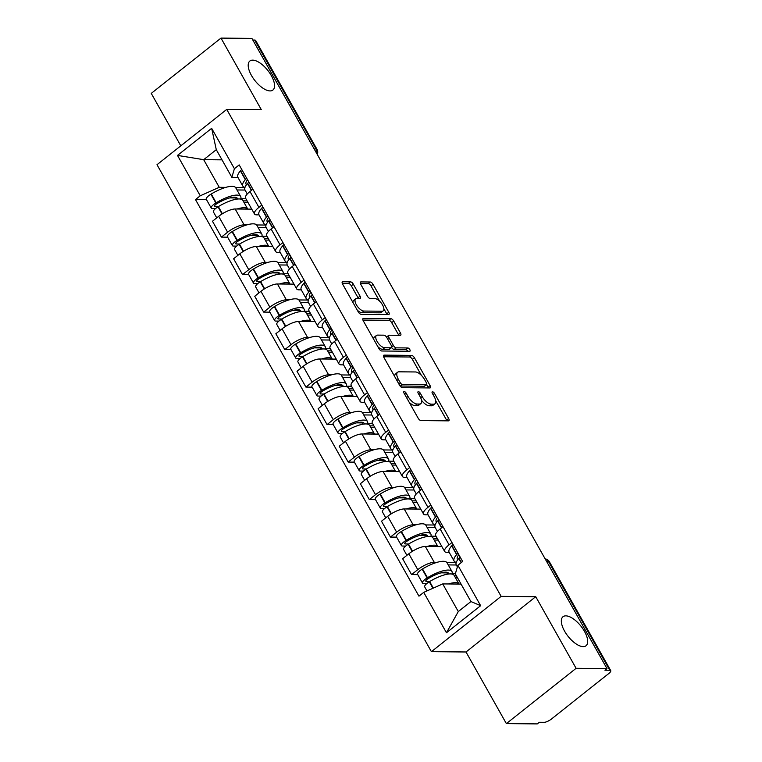 <?xml version="1.0" encoding="UTF-8"?>
<svg xmlns="http://www.w3.org/2000/svg" width="762" height="762" viewBox="0 0 762 762"><rect width="100%" height="100%" fill="white"/><g stroke="black" fill="none" stroke-linecap="round" stroke-linejoin="round"><path stroke-width="1.14" d="M404.184 391.516A1.991 0.886 51.6 0 0 403.879 391.611A1.991 0.886 51.6 0 0 404.041 393.163L418.167 418.224A2.838 1.257 51.6 0 0 421.024 420.595L448.447 420.853A2.838 1.257 51.6 0 0 448.885 420.719A2.838 1.257 51.6 0 0 448.637 418.509L434.511 393.44A1.991 0.886 51.6 0 0 432.521 391.782A1.991 0.886 51.6 0 0 432.216 391.868A1.991 0.886 51.6 0 0 432.387 393.421L434.207 396.669A9.087 4.029 51.6 0 1 434.988 403.746A9.087 4.029 51.6 0 1 433.588 404.165L431.302 404.146A9.087 4.029 51.6 0 1 422.177 396.554L420.348 393.306A1.991 0.886 51.6 0 0 418.348 391.649A1.991 0.886 51.6 0 0 418.043 391.744A1.991 0.886 51.6 0 0 418.214 393.287L420.043 396.535A9.087 4.029 51.6 0 1 420.815 403.612A9.087 4.029 51.6 0 1 419.424 404.041L417.138 404.022A9.087 4.029 51.6 0 1 408.003 396.421L406.175 393.182A1.991 0.886 51.6 0 0 404.184 391.516M270.053 90.916A18.526 8.211 51.6 0 0 272.891 90.049A18.526 8.211 51.6 0 0 269.691 72.99A18.526 8.211 51.6 0 0 252.717 60.15A18.526 8.211 51.6 0 0 249.869 61.017A18.526 8.211 51.6 0 0 253.079 78.076A18.526 8.211 51.6 0 0 270.053 90.916M583.178 646.624A18.526 8.211 51.6 0 0 586.016 645.757A18.526 8.211 51.6 0 0 582.816 628.698A18.526 8.211 51.6 0 0 565.842 615.858A18.526 8.211 51.6 0 0 563.004 616.725A18.526 8.211 51.6 0 0 566.204 633.784A18.526 8.211 51.6 0 0 583.178 646.624M353.339 284.197A2.838 1.257 51.6 0 0 350.482 281.826L342.786 281.759A2.838 1.257 51.6 0 0 342.357 281.892A2.838 1.257 51.6 0 0 342.595 284.102L358.283 311.944A2.838 1.257 51.6 0 0 361.131 314.315L388.553 314.563A2.838 1.257 51.6 0 0 388.991 314.43A2.838 1.257 51.6 0 0 388.753 312.22L373.066 284.378A2.838 1.257 51.6 0 0 370.208 282.007L360.921 281.921A2.838 1.257 51.6 0 0 360.483 282.054A2.838 1.257 51.6 0 0 360.721 284.274L367.436 296.18A2.838 1.257 51.6 0 0 370.294 298.561L374.904 298.599A7.601 3.362 51.6 0 1 381.867 303.867A7.601 3.362 51.6 0 1 383.181 310.867A7.601 3.362 51.6 0 1 382.01 311.22L363.96 311.058A7.601 3.362 51.6 0 1 356.997 305.791A7.601 3.362 51.6 0 1 355.683 298.79A7.601 3.362 51.6 0 1 356.845 298.437L359.855 298.456A2.838 1.257 51.6 0 0 360.293 298.323A2.838 1.257 51.6 0 0 360.045 296.113L353.339 284.197L351.301 285.817A2.838 1.257 51.6 0 0 348.453 283.435L342.262 283.378M535.743 596.694L466.011 651.986L506.368 723.614L576.101 668.322L535.743 596.694L501.129 596.37L226.733 109.404L261.347 109.728L220.99 38.1L251.879 38.386L606.99 668.607L604.952 670.217L609.762 670.255L548.411 561.375A5.791 4.886 -89.5 0 0 545.163 558.889A5.791 5.791 0 0 1 549.392 561.756A5.791 1.753 150.6 0 0 548.411 561.375L546.554 561.356M576.101 668.322L606.99 668.607M384.134 355.13A2.838 1.257 51.6 0 0 383.696 355.263A2.838 1.257 51.6 0 0 383.934 357.473L399.621 385.315A2.838 1.257 51.6 0 0 402.479 387.687L429.901 387.944A2.838 1.257 51.6 0 0 430.34 387.81A2.838 1.257 51.6 0 0 430.092 385.591L414.414 357.759A2.838 1.257 51.6 0 0 411.556 355.387L384.134 355.13L383.467 355.654M378.952 348.625L363.264 320.792A2.838 1.257 51.6 0 1 363.026 318.573A2.838 1.257 51.6 0 1 363.464 318.44L390.887 318.697A2.838 1.257 51.6 0 1 393.735 321.069L400.45 332.984A2.838 1.257 51.6 0 1 400.688 335.194A2.838 1.257 51.6 0 1 400.26 335.328L389.134 335.223A2.838 1.257 51.6 0 0 388.696 335.356A2.838 1.257 51.6 0 0 388.944 337.576L393.392 345.472A2.838 1.257 51.6 0 0 396.25 347.853L407.822 347.958A1.991 0.886 51.6 0 1 409.651 349.329A1.991 0.886 51.6 0 1 409.994 351.168A1.991 0.886 51.6 0 1 409.689 351.263L381.81 351.006A2.838 1.257 51.6 0 1 378.952 348.625M506.368 723.614L537.258 723.9L539.286 722.29L544.097 722.328A5.791 1.753 150.6 0 0 551.269 719.138L608.8 673.513A5.791 1.753 150.6 0 0 610.743 670.646A5.791 1.753 150.6 0 0 609.762 670.255M466.011 651.986L431.397 651.672L157.001 164.706L226.733 109.404M220.99 38.1L151.257 93.393L180.804 145.828M252.803 40.024L254.651 40.043A5.791 1.753 -29.4 0 1 255.632 40.424L316.982 149.304A5.791 1.753 150.6 0 0 316.011 148.923L254.651 40.043M449.189 552.336L446.865 552.317A13.316 4.02 -29.4 0 1 444.617 551.431A13.316 4.02 -29.4 0 1 449.075 544.83L451.971 542.544M441.893 546.602L425.32 546.449A13.316 4.02 150.6 0 0 408.832 553.793L417.767 569.662A13.316 4.02 -29.4 0 1 434.264 562.308L437.064 562.337M446.789 562.423L456.2 562.508M417.767 569.662L411.566 574.577L417.776 574.634M443.027 526.675L440.141 528.971A13.316 4.02 150.6 0 0 435.673 535.572L444.617 551.431M408.832 553.793L402.631 558.717L411.566 574.577M428.063 514.836L425.739 514.817A13.316 4.02 -29.4 0 1 423.491 513.94A13.316 4.02 -29.4 0 1 427.949 507.34L430.844 505.044M396.65 537.134L390.439 537.077L396.64 532.162A13.316 4.02 -29.4 0 1 413.128 524.818L415.928 524.837M425.663 524.932L435.073 525.018M421.9 489.175L419.005 491.471A13.316 4.02 150.6 0 0 414.547 498.072L423.491 513.94M420.767 509.102L404.193 508.949A13.316 4.02 150.6 0 0 387.706 516.303L381.505 521.218L390.439 537.077M406.937 477.345L404.612 477.326A13.316 4.02 -29.4 0 1 402.365 476.44A13.316 4.02 -29.4 0 1 406.822 469.84L409.708 467.544M375.523 499.643L369.313 499.586L375.514 494.671A13.316 4.02 -29.4 0 1 392.001 487.318L394.802 487.347M404.536 487.432L413.947 487.518M400.774 451.685L397.878 453.981A13.316 4.02 150.6 0 0 393.421 460.581L402.365 476.44M399.64 471.611L383.067 471.459A13.316 4.02 150.6 0 0 366.57 478.803L360.369 483.718L369.313 499.586M385.801 439.845L383.477 439.826A13.316 4.02 -29.4 0 1 381.229 438.95A13.316 4.02 -29.4 0 1 385.696 432.349L388.582 430.054M354.397 462.143L348.186 462.086L354.387 457.171A13.316 4.02 -29.4 0 1 370.875 449.818L373.675 449.847M383.41 449.942L392.821 450.028M379.647 414.185L376.752 416.481A13.316 4.02 150.6 0 0 372.294 423.081L381.229 438.95M378.504 434.111L361.94 433.959A13.316 4.02 150.6 0 0 345.443 441.312L339.242 446.227L348.186 462.086M364.674 402.355L362.35 402.326A13.316 4.02 -29.4 0 1 360.102 401.45A13.316 4.02 -29.4 0 1 364.56 394.849L367.455 392.554M333.27 424.653L327.06 424.596L333.261 419.681A13.316 4.02 -29.4 0 1 349.748 412.328L352.549 412.356M362.283 412.442L371.685 412.528M358.521 376.695L355.625 378.99A13.316 4.02 150.6 0 0 351.168 385.591L360.102 401.45M357.378 396.611L340.805 396.459A13.316 4.02 150.6 0 0 324.317 403.812L318.116 408.727L327.06 424.596M343.548 364.855L341.224 364.836A13.316 4.02 -29.4 0 1 338.976 363.95A13.316 4.02 -29.4 0 1 343.433 357.349L346.329 355.063M312.144 387.153L305.924 387.096L312.125 382.181A13.316 4.02 -29.4 0 1 328.622 374.828L331.422 374.856M341.157 374.942L350.558 375.037M337.395 339.195L334.499 341.49A13.316 4.02 150.6 0 0 330.041 348.091L338.976 363.95M336.252 359.121L319.678 358.969A13.316 4.02 150.6 0 0 303.19 366.312L296.99 371.237L305.924 387.096M322.421 327.365L320.097 327.336A13.316 4.02 -29.4 0 1 317.849 326.46A13.316 4.02 -29.4 0 1 322.307 319.859L325.203 317.563M291.008 349.663L284.798 349.606L290.998 344.681A13.316 4.02 -29.4 0 1 307.496 337.337L310.296 337.356M320.021 337.452L329.432 337.537M316.259 301.704L313.373 303.99A13.316 4.02 150.6 0 0 308.915 310.591L317.849 326.46M315.125 321.621L298.552 321.469A13.316 4.02 150.6 0 0 282.064 328.822L275.863 333.737L284.798 349.606M301.295 289.865L298.971 289.846A13.316 4.02 -29.4 0 1 296.723 288.96A13.316 4.02 -29.4 0 1 301.18 282.359L304.076 280.073M269.881 312.163L263.671 312.106L269.872 307.191A13.316 4.02 -29.4 0 1 286.369 299.837L289.169 299.866M298.894 299.952L308.305 300.038M295.132 264.204L292.246 266.5A13.316 4.02 150.6 0 0 287.779 273.101L296.723 288.96M293.999 284.131L277.425 283.978A13.316 4.02 150.6 0 0 260.937 291.322L254.737 296.247L263.671 312.106M280.168 252.365L277.844 252.346A13.316 4.02 -29.4 0 1 275.596 251.47A13.316 4.02 -29.4 0 1 280.054 244.869L282.95 242.573M248.755 274.663L242.545 274.606L248.745 269.691A13.316 4.02 -29.4 0 1 265.233 262.347L268.034 262.366M277.768 262.461L287.179 262.547M274.006 226.705L271.11 229A13.316 4.02 150.6 0 0 266.652 235.601L275.596 251.47M272.872 246.631L256.299 246.478A13.316 4.02 150.6 0 0 239.811 253.832L233.61 258.747L242.545 274.606M259.042 214.874L256.718 214.855A13.316 4.02 -29.4 0 1 254.47 213.97A13.316 4.02 -29.4 0 1 258.928 207.369L261.814 205.073M227.628 237.173L221.418 237.115L227.619 232.2A13.316 4.02 -29.4 0 1 244.107 224.847L246.907 224.876M256.642 224.961L266.052 225.047M252.879 189.214L249.984 191.51A13.316 4.02 150.6 0 0 245.526 198.11L254.47 213.97M251.746 209.14L235.172 208.988A13.316 4.02 150.6 0 0 218.675 216.332L212.474 221.247L221.418 237.115M461.058 584.073L442.722 583.911L458.295 611.553L470.906 601.551L455.324 573.91L457.876 565.29L462.658 561.508L239.182 164.916L234.41 168.697L231.858 177.317L216.284 149.676L203.683 159.677L219.256 187.319L225.781 187.376M457.876 565.29L480.632 605.676L446.475 632.755L423.72 592.379L442.722 583.911M219.256 187.319L200.254 195.786L195.482 199.577L418.948 596.16L423.72 592.379M200.254 195.786L177.498 155.41L211.655 128.321L234.41 168.697M501.129 596.37L431.397 651.672M222.009 159.849L203.683 159.677L177.498 155.41M237.906 177.375L231.858 177.317M235.515 187.471L244.926 187.557M206.502 199.673L195.482 199.577M480.632 605.676L470.906 601.551M446.475 632.755L458.295 611.553M216.284 149.676L211.655 128.321M409.165 402.241A9.087 4.029 51.6 0 0 415.1 405.632L417.138 404.022M420.815 403.612L418.786 405.222A9.087 4.029 51.6 0 1 417.385 405.651L415.1 405.632M421.51 400.25A9.087 4.029 51.6 0 0 429.273 405.765L431.302 404.146M434.988 403.746L432.949 405.355A9.087 4.029 51.6 0 1 431.559 405.784L429.273 405.765M446.942 420.843A2.838 1.257 51.6 0 0 446.608 420.119L435.75 400.86M421.386 375.352L412.375 359.369A2.838 1.257 51.6 0 0 409.527 356.997L383.61 356.759M428.396 387.925A2.838 1.257 51.6 0 0 428.063 387.21L426.587 384.591M400.298 382.743A1.991 0.886 51.6 0 0 402.288 384.4L426.368 384.62A1.991 0.886 51.6 0 0 426.672 384.534A1.991 0.886 51.6 0 0 426.501 382.981L424.577 379.562A9.087 4.029 51.6 0 0 415.442 371.961L398.993 371.818A9.087 4.029 51.6 0 0 397.593 372.237A9.087 4.029 51.6 0 0 398.364 379.314L400.298 382.743L398.831 383.905M400.069 385.991A1.991 0.886 51.6 0 0 400.26 386.01L402.288 384.4M424.796 385.867A1.991 0.886 51.6 0 1 424.634 386.143A1.991 0.886 51.6 0 1 424.329 386.239L400.26 386.01M397.593 372.237L395.564 373.856A9.087 4.029 51.6 0 0 394.792 376.742M362.931 320.069L388.849 320.307L390.887 318.697M398.755 335.318A2.838 1.257 51.6 0 0 398.421 334.594L391.706 322.678A2.838 1.257 51.6 0 0 388.849 320.307M388.696 335.356L386.667 336.975A2.838 1.257 51.6 0 0 386.534 337.118M391.63 347.52A2.838 1.257 51.6 0 0 394.211 349.463L405.794 349.567L407.822 347.958M407.794 351.244A1.991 0.886 51.6 0 0 405.794 349.567M377.59 335.118A7.601 3.362 51.6 0 0 376.428 335.48A7.601 3.362 51.6 0 0 377.742 342.471A7.601 3.362 51.6 0 0 384.705 347.739L391.068 347.805A2.838 1.257 51.6 0 0 391.506 347.672A2.838 1.257 51.6 0 0 391.258 345.453L386.81 337.556A2.838 1.257 51.6 0 0 383.953 335.175L377.59 335.118M376.428 335.48L374.399 337.09A7.601 3.362 51.6 0 0 373.732 339.366M377.838 346.653A7.601 3.362 51.6 0 0 382.676 349.358L384.705 347.739M391.506 347.672L389.468 349.282A2.838 1.257 51.6 0 1 389.03 349.415L382.676 349.358M358.35 298.447A2.838 1.257 51.6 0 0 358.016 297.723L351.301 285.817M355.683 298.79L353.644 300.399A7.601 3.362 51.6 0 0 352.977 302.524M357.264 310.134A7.601 3.362 51.6 0 0 361.921 312.668L363.96 311.058M383.181 310.867L381.143 312.477A7.601 3.362 51.6 0 1 379.981 312.83L361.921 312.668M379.562 301.133L371.037 285.998A2.838 1.257 51.6 0 0 368.179 283.626L360.388 283.55M387.048 314.554A2.838 1.257 51.6 0 0 386.715 313.83L383.848 308.743M429.806 581.473L426.396 581.444A3.543 1.067 -29.4 0 1 425.806 581.206A3.543 1.067 -29.4 0 1 428.034 578.729L428.387 578.51A18.231 5.505 -29.4 0 1 445.599 572.157A18.231 5.505 -29.4 0 1 448.685 573.367A18.231 5.505 -29.4 0 1 448.885 573.986M455.39 573.719L452.076 573.681A21.993 6.648 150.6 0 0 451.961 571.519L447.018 562.747A21.993 6.648 150.6 0 0 443.303 561.289A21.993 6.648 150.6 0 0 422.529 568.957L422.177 569.166A7.306 2.21 150.6 0 0 417.576 574.281L422.519 583.054A7.306 2.21 150.6 0 0 423.758 583.54L426.787 583.568M451.961 571.519A21.993 6.648 150.6 0 0 448.247 570.062A21.993 6.648 150.6 0 0 427.472 577.729L427.12 577.939A7.306 2.21 150.6 0 0 422.519 583.054M426.958 590.931L424.691 586.902A7.306 2.21 -29.4 0 1 429.292 581.787L429.644 581.568A21.993 6.648 -29.4 0 1 450.409 573.91A21.993 6.648 -29.4 0 1 454.123 575.367L459.029 584.054A21.993 6.648 150.6 0 0 455.352 582.682A21.993 6.648 150.6 0 0 448.342 583.959M457.4 566.909L456.257 564.88A21.993 6.648 -29.4 0 1 458.781 558.46L458.972 558.251A7.306 2.21 -29.4 0 1 460.172 557.089M458 553.25A7.306 2.21 150.6 0 0 456.809 554.403L456.619 554.622A21.993 6.648 150.6 0 0 454.085 561.032A21.993 6.648 150.6 0 0 456.257 562.337M453.057 544.478A7.306 2.21 150.6 0 0 451.866 545.63L451.675 545.849A21.993 6.648 150.6 0 0 449.142 552.26L454.085 561.032M455.352 577.539L457.381 577.558M456.324 564.994L448.247 564.918M457.791 559.679A18.231 5.505 -29.4 0 1 457.362 559.184A18.231 5.505 -29.4 0 1 458.8 554.669M454.39 575.824L456.419 575.843M446.551 572.224L447.637 574.148M446.932 572.9L441.065 572.853M408.68 543.973L405.27 543.944A3.543 1.067 -29.4 0 1 404.67 543.706A3.543 1.067 -29.4 0 1 406.908 541.23L407.26 541.02A18.231 5.505 -29.4 0 1 424.472 534.667A18.231 5.505 -29.4 0 1 427.549 535.867A18.231 5.505 -29.4 0 1 427.758 536.486M436.055 536.238L430.949 536.191A21.993 6.648 150.6 0 0 430.825 534.019L425.891 525.247A21.993 6.648 150.6 0 0 422.177 523.789A21.993 6.648 150.6 0 0 401.403 531.457L401.05 531.676A7.306 2.21 150.6 0 0 396.45 536.781L401.393 545.554A7.306 2.21 150.6 0 0 402.631 546.04L405.66 546.068M430.825 534.019A21.993 6.648 150.6 0 0 427.12 532.571A21.993 6.648 150.6 0 0 406.346 540.229L405.994 540.448A7.306 2.21 150.6 0 0 401.393 545.554M406.898 555.327L403.565 549.402A7.306 2.21 -29.4 0 1 408.165 544.287L408.518 544.078A21.993 6.648 -29.4 0 1 429.282 536.41A21.993 6.648 -29.4 0 1 432.997 537.867L437.893 546.564A21.993 6.648 150.6 0 0 434.226 545.182A21.993 6.648 150.6 0 0 427.215 546.468M437.417 531.457L435.131 527.38A21.993 6.648 -29.4 0 1 437.655 520.97L437.845 520.751A7.306 2.21 -29.4 0 1 439.036 519.598M436.874 515.75A7.306 2.21 150.6 0 0 435.673 516.903L435.493 517.122A21.993 6.648 150.6 0 0 432.959 523.532A21.993 6.648 150.6 0 0 435.131 524.847M431.93 506.978A7.306 2.21 150.6 0 0 430.73 508.13L430.549 508.349A21.993 6.648 150.6 0 0 428.015 514.76L432.959 523.532M434.226 540.048L438.217 540.087M435.197 527.504L427.111 527.428M436.664 522.189A18.231 5.505 -29.4 0 1 436.235 521.684A18.231 5.505 -29.4 0 1 437.674 517.169M433.254 538.334L437.255 538.372M425.425 534.724L426.51 536.658M425.806 535.41L419.938 535.353M387.553 506.482L384.143 506.444A3.543 1.067 -29.4 0 1 383.543 506.216A3.543 1.067 -29.4 0 1 385.782 503.739L386.134 503.52A18.231 5.505 -29.4 0 1 403.346 497.167A18.231 5.505 -29.4 0 1 406.422 498.377A18.231 5.505 -29.4 0 1 406.632 498.996M414.928 498.739L409.813 498.691A21.993 6.648 150.6 0 0 409.699 496.529L404.755 487.756A21.993 6.648 150.6 0 0 401.05 486.299A21.993 6.648 150.6 0 0 380.276 493.967L379.924 494.176A7.306 2.21 150.6 0 0 375.323 499.291L380.267 508.063A7.306 2.21 150.6 0 0 381.505 508.549L384.524 508.568M409.699 496.529A21.993 6.648 150.6 0 0 405.994 495.071A21.993 6.648 150.6 0 0 385.22 502.739L384.867 502.949A7.306 2.21 150.6 0 0 380.267 508.063M385.772 517.827L382.438 511.912A7.306 2.21 -29.4 0 1 387.039 506.797L387.391 506.578A21.993 6.648 -29.4 0 1 408.156 498.919A21.993 6.648 -29.4 0 1 411.871 500.367L416.766 509.064A21.993 6.648 150.6 0 0 413.099 507.692A21.993 6.648 150.6 0 0 406.089 508.968M416.29 493.957L413.995 489.88A21.993 6.648 -29.4 0 1 416.528 483.47L416.719 483.26A7.306 2.21 -29.4 0 1 417.909 482.098M415.747 478.26A7.306 2.21 150.6 0 0 414.547 479.412L414.357 479.631A21.993 6.648 150.6 0 0 411.832 486.042A21.993 6.648 150.6 0 0 414.004 487.347M410.804 469.487A7.306 2.21 150.6 0 0 409.604 470.64L409.413 470.859A21.993 6.648 150.6 0 0 406.889 477.269L411.832 486.042M413.099 502.549L417.09 502.587M414.071 490.004L405.984 489.928M415.528 484.689A18.231 5.505 -29.4 0 1 415.109 484.194A18.231 5.505 -29.4 0 1 416.547 479.669M412.128 500.834L416.128 500.872M404.298 497.234L405.384 499.158M404.679 497.91L398.812 497.853M366.427 468.982L363.017 468.954A3.543 1.067 -29.4 0 1 362.417 468.716A3.543 1.067 -29.4 0 1 364.646 466.239L364.998 466.02A18.231 5.505 -29.4 0 1 382.219 459.667A18.231 5.505 -29.4 0 1 385.296 460.877A18.231 5.505 -29.4 0 1 385.505 461.496M393.802 461.248L388.687 461.2A21.993 6.648 150.6 0 0 388.572 459.029L383.629 450.256A21.993 6.648 150.6 0 0 379.914 448.799A21.993 6.648 150.6 0 0 359.15 456.467L358.797 456.676A7.306 2.21 150.6 0 0 354.197 461.791L359.14 470.564A7.306 2.21 150.6 0 0 360.369 471.049L363.398 471.078M388.572 459.029A21.993 6.648 150.6 0 0 384.858 457.571A21.993 6.648 150.6 0 0 364.093 465.239L363.741 465.458A7.306 2.21 150.6 0 0 359.14 470.564M364.646 480.336L361.302 474.412A7.306 2.21 -29.4 0 1 365.903 469.297L366.255 469.087A21.993 6.648 -29.4 0 1 387.029 461.42A21.993 6.648 -29.4 0 1 390.744 462.877L395.64 471.573A21.993 6.648 150.6 0 0 391.973 470.192A21.993 6.648 150.6 0 0 384.962 471.468M395.164 456.457L392.868 452.39A21.993 6.648 -29.4 0 1 395.402 445.98L395.592 445.76A7.306 2.21 -29.4 0 1 396.783 444.608M394.621 440.76A7.306 2.21 150.6 0 0 393.421 441.912L393.23 442.131A21.993 6.648 150.6 0 0 390.706 448.542A21.993 6.648 150.6 0 0 392.878 449.856M389.677 431.987A7.306 2.21 150.6 0 0 388.477 433.14L388.287 433.359A21.993 6.648 150.6 0 0 385.762 439.769L390.706 448.542M391.973 465.058L395.964 465.087M392.935 452.514L384.858 452.438M394.402 447.199A18.231 5.505 -29.4 0 1 393.983 446.694A18.231 5.505 -29.4 0 1 395.421 442.179M391.001 463.344L395.002 463.372M383.172 459.734L384.258 461.667M383.553 460.41L377.685 460.362M345.3 431.492L341.89 431.454A3.543 1.067 -29.4 0 1 341.29 431.225A3.543 1.067 -29.4 0 1 343.519 428.739L343.872 428.53A18.231 5.505 -29.4 0 1 361.093 422.177A18.231 5.505 -29.4 0 1 364.169 423.377A18.231 5.505 -29.4 0 1 364.379 423.996M372.666 423.748L367.56 423.701A21.993 6.648 150.6 0 0 367.446 421.538L362.502 412.756A21.993 6.648 150.6 0 0 358.788 411.309A21.993 6.648 150.6 0 0 338.023 418.967L337.671 419.186A7.306 2.21 150.6 0 0 333.07 424.301L338.014 433.073A7.306 2.21 150.6 0 0 339.242 433.549L342.271 433.578M367.446 421.538A21.993 6.648 150.6 0 0 363.731 420.081A21.993 6.648 150.6 0 0 342.967 427.739L342.614 427.958A7.306 2.21 150.6 0 0 338.014 433.073M343.519 442.836L340.176 436.912A7.306 2.21 -29.4 0 1 344.776 431.806L345.129 431.587A21.993 6.648 -29.4 0 1 365.903 423.929A21.993 6.648 -29.4 0 1 369.618 425.377L374.513 434.073A21.993 6.648 150.6 0 0 370.846 432.702A21.993 6.648 150.6 0 0 363.826 433.978M374.037 418.967L371.742 414.89A21.993 6.648 -29.4 0 1 374.275 408.48L374.466 408.27A7.306 2.21 -29.4 0 1 375.656 407.108M373.494 403.26A7.306 2.21 150.6 0 0 372.294 404.422L372.104 404.632A21.993 6.648 150.6 0 0 369.58 411.051A21.993 6.648 150.6 0 0 371.751 412.356M368.551 394.487A7.306 2.21 150.6 0 0 367.351 395.649L367.16 395.859A21.993 6.648 150.6 0 0 364.636 402.279L369.58 411.051M370.837 427.558L374.837 427.596M371.808 415.014L363.731 414.938M373.275 409.699A18.231 5.505 -29.4 0 1 372.856 409.204A18.231 5.505 -29.4 0 1 374.285 404.679M369.875 425.844L373.875 425.882M362.045 422.243L363.131 424.167M362.426 422.92L356.559 422.862M324.174 393.992L320.764 393.964A3.543 1.067 -29.4 0 1 320.164 393.725A3.543 1.067 -29.4 0 1 322.393 391.249L322.745 391.03A18.231 5.505 -29.4 0 1 339.966 384.677A18.231 5.505 -29.4 0 1 343.043 385.886A18.231 5.505 -29.4 0 1 343.252 386.505M351.539 386.258L346.434 386.21A21.993 6.648 150.6 0 0 346.319 384.038L341.376 375.266A21.993 6.648 150.6 0 0 337.661 373.809A21.993 6.648 150.6 0 0 316.897 381.476L316.544 381.686A7.306 2.21 150.6 0 0 311.944 386.801L316.887 395.573A7.306 2.21 150.6 0 0 318.116 396.059L321.145 396.088M346.319 384.038A21.993 6.648 150.6 0 0 342.605 382.581A21.993 6.648 150.6 0 0 321.84 390.249L321.488 390.458A7.306 2.21 150.6 0 0 316.887 395.573M322.393 405.346L319.049 399.421A7.306 2.21 -29.4 0 1 323.65 394.306L324.002 394.097A21.993 6.648 -29.4 0 1 344.776 386.429A21.993 6.648 -29.4 0 1 348.482 387.887L353.387 396.583A21.993 6.648 150.6 0 0 349.72 395.202A21.993 6.648 150.6 0 0 342.7 396.478M352.911 381.467L350.615 377.4A21.993 6.648 -29.4 0 1 353.139 370.989L353.33 370.77A7.306 2.21 -29.4 0 1 354.53 369.618M352.358 365.77A7.306 2.21 150.6 0 0 351.168 366.922L350.977 367.141A21.993 6.648 150.6 0 0 348.453 373.551A21.993 6.648 150.6 0 0 350.615 374.866M347.415 356.997A7.306 2.21 150.6 0 0 346.224 358.15L346.034 358.369A21.993 6.648 150.6 0 0 343.51 364.779L348.453 373.551M349.71 390.058L353.711 390.096M350.682 377.514L342.605 377.447M352.149 372.199A18.231 5.505 -29.4 0 1 351.73 371.704A18.231 5.505 -29.4 0 1 353.158 367.189M348.748 388.344L352.739 388.382M340.919 384.743L342.005 386.667M341.3 385.42L335.423 385.372M303.038 356.492L299.628 356.464A3.543 1.067 -29.4 0 1 299.037 356.235A3.543 1.067 -29.4 0 1 301.266 353.749L301.619 353.539A18.231 5.505 -29.4 0 1 318.84 347.186A18.231 5.505 -29.4 0 1 321.916 348.386A18.231 5.505 -29.4 0 1 322.116 349.006M330.413 348.758L325.307 348.71A21.993 6.648 150.6 0 0 325.193 346.539L320.25 337.766A21.993 6.648 150.6 0 0 316.535 336.318A21.993 6.648 150.6 0 0 295.77 343.976L295.408 344.195A7.306 2.21 150.6 0 0 290.817 349.301L295.761 358.073A7.306 2.21 150.6 0 0 296.99 358.559L300.018 358.588M325.193 346.539A21.993 6.648 150.6 0 0 321.478 345.091A21.993 6.648 150.6 0 0 300.714 352.749L300.352 352.968A7.306 2.21 150.6 0 0 295.761 358.073M301.257 367.846L297.923 361.921A7.306 2.21 -29.4 0 1 302.524 356.816L302.876 356.597A21.993 6.648 -29.4 0 1 323.65 348.929A21.993 6.648 -29.4 0 1 327.355 350.387L332.261 359.083M332.251 359.083A21.993 6.648 150.6 0 0 328.584 357.702A21.993 6.648 150.6 0 0 321.574 358.988M331.784 343.976L329.489 339.9A21.993 6.648 -29.4 0 1 332.013 333.489L332.203 333.27A7.306 2.21 -29.4 0 1 333.404 332.118M331.232 328.27A7.306 2.21 150.6 0 0 330.041 329.432L329.851 329.641A21.993 6.648 150.6 0 0 327.317 336.052A21.993 6.648 150.6 0 0 329.489 337.366M326.288 319.497A7.306 2.21 150.6 0 0 325.098 320.659L324.907 320.869A21.993 6.648 150.6 0 0 322.374 327.279L327.317 336.052M328.584 352.568L332.584 352.606M329.555 340.023L321.478 339.947M331.022 334.708A18.231 5.505 -29.4 0 1 330.603 334.213A18.231 5.505 -29.4 0 1 332.032 329.689M327.622 350.853L331.613 350.891M319.783 347.253L320.869 349.177M320.173 347.929L314.296 347.872M281.911 319.002L278.501 318.973A3.543 1.067 -29.4 0 1 277.911 318.735A3.543 1.067 -29.4 0 1 280.14 316.259L280.492 316.04A18.231 5.505 -29.4 0 1 297.704 309.686A18.231 5.505 -29.4 0 1 300.78 310.896A18.231 5.505 -29.4 0 1 300.99 311.515M309.286 311.258L304.181 311.21A21.993 6.648 150.6 0 0 304.067 309.048L299.123 300.276A21.993 6.648 150.6 0 0 295.408 298.818A21.993 6.648 150.6 0 0 274.634 306.486L274.282 306.695A7.306 2.21 150.6 0 0 269.681 311.81L274.625 320.583A7.306 2.21 150.6 0 0 275.863 321.069L278.892 321.097M304.067 309.048A21.993 6.648 150.6 0 0 300.352 307.591A21.993 6.648 150.6 0 0 279.578 315.258L279.225 315.468A7.306 2.21 150.6 0 0 274.625 320.583M280.13 330.356L276.797 324.431A7.306 2.21 -29.4 0 1 281.397 319.316L281.75 319.097A21.993 6.648 -29.4 0 1 302.514 311.439A21.993 6.648 -29.4 0 1 306.229 312.896L311.134 321.583A21.993 6.648 150.6 0 0 307.457 320.211A21.993 6.648 150.6 0 0 300.447 321.488M310.658 306.476L308.362 302.409A21.993 6.648 -29.4 0 1 310.886 295.989L311.077 295.78A7.306 2.21 -29.4 0 1 312.277 294.618M310.105 290.779A7.306 2.21 150.6 0 0 308.915 291.932L308.724 292.151A21.993 6.648 150.6 0 0 306.191 298.561A21.993 6.648 150.6 0 0 308.362 299.866M305.162 282.007A7.306 2.21 150.6 0 0 303.971 283.159L303.781 283.378A21.993 6.648 150.6 0 0 301.247 289.789L306.191 298.561M307.457 315.068L311.458 315.106M308.429 302.524L300.352 302.447M309.896 297.209A18.231 5.505 -29.4 0 1 309.467 296.713A18.231 5.505 -29.4 0 1 310.906 292.198M306.495 313.353L310.486 313.392M298.656 309.753L299.742 311.677M299.037 310.429L293.17 310.382M260.785 281.502L257.375 281.473A3.543 1.067 -29.4 0 1 256.775 281.235A3.543 1.067 -29.4 0 1 259.013 278.759L259.366 278.549A18.231 5.505 -29.4 0 1 276.577 272.196A18.231 5.505 -29.4 0 1 279.654 273.396A18.231 5.505 -29.4 0 1 279.864 274.015M288.16 273.768L283.054 273.72A21.993 6.648 150.6 0 0 282.931 271.548L277.997 262.776A21.993 6.648 150.6 0 0 274.282 261.318A21.993 6.648 150.6 0 0 253.508 268.986L253.155 269.205A7.306 2.21 150.6 0 0 248.555 274.31L253.498 283.083A7.306 2.21 150.6 0 0 254.737 283.569L257.766 283.597M282.931 271.548A21.993 6.648 150.6 0 0 279.225 270.1A21.993 6.648 150.6 0 0 258.451 277.759L258.099 277.978A7.306 2.21 150.6 0 0 253.498 283.083M259.004 292.856L255.67 286.931A7.306 2.21 -29.4 0 1 260.271 281.816L260.623 281.607A21.993 6.648 -29.4 0 1 281.388 273.939A21.993 6.648 -29.4 0 1 285.102 275.396L289.998 284.093A21.993 6.648 150.6 0 0 286.331 282.712A21.993 6.648 150.6 0 0 279.321 283.997M289.522 268.986L287.236 264.909A21.993 6.648 -29.4 0 1 289.76 258.499L289.951 258.28A7.306 2.21 -29.4 0 1 291.141 257.127M288.979 253.279A7.306 2.21 150.6 0 0 287.779 254.432L287.588 254.651A21.993 6.648 150.6 0 0 285.064 261.061A21.993 6.648 150.6 0 0 287.236 262.376M284.036 244.507A7.306 2.21 150.6 0 0 282.835 245.659L282.654 245.878A21.993 6.648 150.6 0 0 280.121 252.289L285.064 261.061M286.331 277.578L290.322 277.616M287.303 265.033L279.216 264.957M288.769 259.718A18.231 5.505 -29.4 0 1 288.341 259.213A18.231 5.505 -29.4 0 1 289.779 254.698M285.359 275.863L289.36 275.901M277.53 272.253L278.616 274.187M277.911 272.939L272.044 272.882M239.659 244.011L236.249 243.973A3.543 1.067 -29.4 0 1 235.649 243.745A3.543 1.067 -29.4 0 1 237.887 241.268L238.239 241.049A18.231 5.505 -29.4 0 1 255.451 234.696A18.231 5.505 -29.4 0 1 258.528 235.906A18.231 5.505 -29.4 0 1 258.737 236.525M267.033 236.268L261.918 236.22A21.993 6.648 150.6 0 0 261.804 234.058L256.861 225.285A21.993 6.648 150.6 0 0 253.155 223.828A21.993 6.648 150.6 0 0 232.381 231.496L232.029 231.705A7.306 2.21 150.6 0 0 227.428 236.82L232.372 245.593A7.306 2.21 150.6 0 0 233.61 246.078L236.63 246.097M261.804 234.058A21.993 6.648 150.6 0 0 258.099 232.6A21.993 6.648 150.6 0 0 237.325 240.268L236.972 240.478A7.306 2.21 150.6 0 0 232.372 245.593M237.877 255.356L234.544 249.441A7.306 2.21 -29.4 0 1 239.144 244.326L239.497 244.107A21.993 6.648 -29.4 0 1 260.261 236.449A21.993 6.648 -29.4 0 1 263.976 237.896L268.872 246.593A21.993 6.648 150.6 0 0 265.205 245.221A21.993 6.648 150.6 0 0 258.194 246.497M268.395 231.486L266.1 227.409A21.993 6.648 -29.4 0 1 268.634 220.999L268.824 220.79A7.306 2.21 -29.4 0 1 270.015 219.627M267.853 215.789A7.306 2.21 150.6 0 0 266.652 216.941L266.462 217.16A21.993 6.648 150.6 0 0 263.938 223.571A21.993 6.648 150.6 0 0 266.109 224.876M262.909 207.016A7.306 2.21 150.6 0 0 261.709 208.169L261.518 208.388A21.993 6.648 150.6 0 0 258.994 214.798L263.938 223.571M265.205 240.078L269.196 240.116M266.176 227.533L258.089 227.457M267.633 222.218A18.231 5.505 -29.4 0 1 267.214 221.723A18.231 5.505 -29.4 0 1 268.653 217.199M264.233 238.363L268.234 238.401M256.403 234.763L257.489 236.687M256.784 235.439L250.917 235.382M218.532 206.512L215.122 206.483A3.543 1.067 -29.4 0 1 214.522 206.245A3.543 1.067 -29.4 0 1 216.751 203.768L217.103 203.549A18.231 5.505 -29.4 0 1 234.325 197.196A18.231 5.505 -29.4 0 1 237.401 198.406A18.231 5.505 -29.4 0 1 237.611 199.025M245.907 198.777L240.792 198.73A21.993 6.648 150.6 0 0 240.678 196.558L235.734 187.785A21.993 6.648 150.6 0 0 232.019 186.328A21.993 6.648 150.6 0 0 211.255 193.996L210.903 194.205A7.306 2.21 150.6 0 0 206.302 199.32L211.245 208.093A7.306 2.21 150.6 0 0 212.474 208.578L215.503 208.607M240.678 196.558A21.993 6.648 150.6 0 0 236.963 195.101A21.993 6.648 150.6 0 0 216.198 202.768L215.846 202.987A7.306 2.21 150.6 0 0 211.245 208.093M216.751 217.865L213.408 211.941A7.306 2.21 -29.4 0 1 218.008 206.826L218.361 206.616A21.993 6.648 -29.4 0 1 239.135 198.949A21.993 6.648 -29.4 0 1 242.849 200.406L247.745 209.102A21.993 6.648 150.6 0 0 244.078 207.721A21.993 6.648 150.6 0 0 237.068 208.998M247.269 193.986L244.973 189.919A21.993 6.648 -29.4 0 1 247.507 183.509L247.698 183.29A7.306 2.21 -29.4 0 1 248.888 182.137M246.726 178.289A7.306 2.21 150.6 0 0 245.526 179.441L245.335 179.661A21.993 6.648 150.6 0 0 242.811 186.071A21.993 6.648 150.6 0 0 244.983 187.385M241.783 169.516A7.306 2.21 150.6 0 0 240.582 170.669L240.392 170.888A21.993 6.648 150.6 0 0 237.868 177.298L242.811 186.071M244.078 202.587L248.069 202.616M245.04 190.043L236.963 189.967M246.507 184.728A18.231 5.505 -29.4 0 1 246.088 184.223A18.231 5.505 -29.4 0 1 247.526 179.708M243.107 200.873L247.107 200.901M235.277 197.263L236.363 199.196M235.658 197.939L229.791 197.891M239.811 253.832L248.745 269.691M260.937 291.322L269.872 307.191M282.064 328.822L290.998 344.681M303.19 366.312L312.125 382.181M324.317 403.812L333.261 419.681M345.443 441.312L354.387 457.171M366.57 478.803L375.514 494.671M387.706 516.303L396.64 532.162M218.675 216.332L227.619 232.2M235.172 208.988L244.107 224.847M256.299 246.478L265.233 262.347M271.11 229L280.054 244.869M277.425 283.978L286.369 299.837M292.246 266.5L301.18 282.359M298.552 321.469L307.496 337.337M313.373 303.99L322.307 319.859M319.678 358.969L328.622 374.828M334.499 341.49L343.433 357.349M340.805 396.459L349.748 412.328M355.625 378.99L364.56 394.849M361.94 433.959L370.875 449.818M376.752 416.481L385.696 432.349M383.067 471.459L392.001 487.318M397.878 453.981L406.822 469.84M404.193 508.949L413.128 524.818M419.005 491.471L427.949 507.34M425.32 546.449L434.264 562.308M440.141 528.971L449.075 544.83M249.984 191.51L258.928 207.369M314.154 148.904L316.011 148.923A5.791 4.886 -89.5 0 1 316.706 153.429M406.537 397.583L408.003 396.421M417.385 405.651L419.424 404.041M418.881 394.468L420.348 393.306M420.662 397.754L422.177 396.554M431.559 405.784L433.588 404.165M433.054 394.602L434.511 393.44M446.608 420.119L448.637 418.509M404.708 394.345L406.175 393.182M409.527 356.997L411.556 355.387M412.375 359.369L414.414 357.759M428.063 387.21L430.092 385.591M424.329 386.239L426.368 384.62M396.897 380.486L398.364 379.314M362.798 318.973L363.464 318.44M391.706 322.678L393.735 321.069M398.421 334.594L400.45 332.984M387.477 338.738L388.944 337.576M391.744 346.786L393.392 345.472M394.211 349.463L396.25 347.853M389.03 349.415L391.068 347.805M358.016 297.723L360.045 296.113M379.981 312.83L382.01 311.22M360.255 282.454L360.921 281.921M368.179 283.626L370.208 282.007M371.037 285.998L373.066 284.378M386.715 313.83L388.753 312.22M342.128 282.283L342.786 281.759M348.453 283.435L350.482 281.826M422.177 569.166L427.12 577.939M429.292 581.787L432.94 588.264M429.644 581.568L433.321 588.102M458.781 558.46L461.162 562.689M458.972 558.251L461.381 562.518M451.866 545.63L456.809 554.403M422.529 568.957L427.472 577.729M451.675 545.849L456.619 554.622M425.91 580.577L426.396 581.444M401.05 531.676L405.994 540.448M408.165 544.287L412.185 551.431M408.518 544.078L412.537 551.212M437.655 520.97L441.541 527.856M437.845 520.751L441.75 527.685M430.73 508.13L435.673 516.903M401.403 531.457L406.346 540.229M430.549 508.349L435.493 517.122M404.784 543.077L405.27 543.944M379.924 494.176L384.867 502.949M387.039 506.797L391.058 513.94M387.391 506.578L391.411 513.721M416.528 483.47L420.405 490.366M416.719 483.26L420.624 490.195M409.604 470.64L414.547 479.412M380.276 493.967L385.22 502.739M409.413 470.859L414.357 479.631M383.657 505.577L384.143 506.444M358.797 456.676L363.741 465.458M365.903 469.297L369.932 476.44M366.255 469.087L370.284 476.221M395.402 445.98L399.278 452.866M395.592 445.76L399.498 452.695M388.477 433.14L393.421 441.912M359.15 456.467L364.093 465.239M388.287 433.359L393.23 442.131M362.531 468.087L363.017 468.954M337.671 419.186L342.614 427.958M344.776 431.806L348.805 438.95M345.129 431.587L349.158 438.731M374.275 408.48L378.152 415.376M374.466 408.27L378.371 415.204M367.351 395.649L372.294 404.422M338.023 418.967L342.967 427.739M367.16 395.859L372.104 404.632M341.395 430.587L341.89 431.454M316.544 381.686L321.488 390.458M323.65 394.306L327.679 401.45M324.002 394.097L328.022 401.231M353.139 370.989L357.026 377.876M353.33 370.77L357.245 377.704M346.224 358.15L351.168 366.922M316.897 381.476L321.84 390.249M346.034 358.369L350.977 367.141M320.269 393.097L320.764 393.964M295.408 344.195L300.352 352.968M302.524 356.816L306.543 363.95M302.876 356.597L306.895 363.731M332.013 333.489L335.899 340.376M332.203 333.27L336.109 340.204M325.098 320.659L330.041 329.432M295.77 343.976L300.714 352.749M324.907 320.869L329.851 329.641M299.142 355.597L299.628 356.464M274.282 306.695L279.225 315.468M281.397 319.316L285.417 326.46M281.75 319.097L285.769 326.241M310.886 295.989L314.773 302.885M311.077 295.78L314.982 302.714M303.971 283.159L308.915 291.932M274.634 306.486L279.578 315.258M303.781 283.378L308.724 292.151M278.016 318.106L278.501 318.973M253.155 269.205L258.099 277.978M260.271 281.816L264.29 288.96M260.623 281.607L264.643 288.741M289.76 258.499L293.646 265.386M289.951 258.28L293.856 265.214M282.835 245.659L287.779 254.432M253.508 268.986L258.451 277.759M282.654 245.878L287.588 254.651M256.889 280.607L257.375 281.473M232.029 231.705L236.972 240.478M239.144 244.326L243.164 251.47M239.497 244.107L243.516 251.25M268.634 220.999L272.51 227.895M268.824 220.79L272.729 227.724M261.709 208.169L266.652 216.941M232.381 231.496L237.325 240.268M261.518 208.388L266.462 217.16M235.763 243.107L236.249 243.973M210.903 194.205L215.846 202.987M218.008 206.826L222.037 213.97M218.361 206.616L222.39 213.751M247.507 183.509L251.384 190.395M247.698 183.29L251.603 190.224M240.582 170.669L245.526 179.441M211.255 193.996L216.198 202.768M240.392 170.888L245.335 179.661M214.636 205.616L215.122 206.483M317.259 154.429A5.791 5.791 0 0 0 316.982 149.304M549.392 561.756L610.743 670.646M424.634 386.143L426.672 384.534"/></g></svg>
